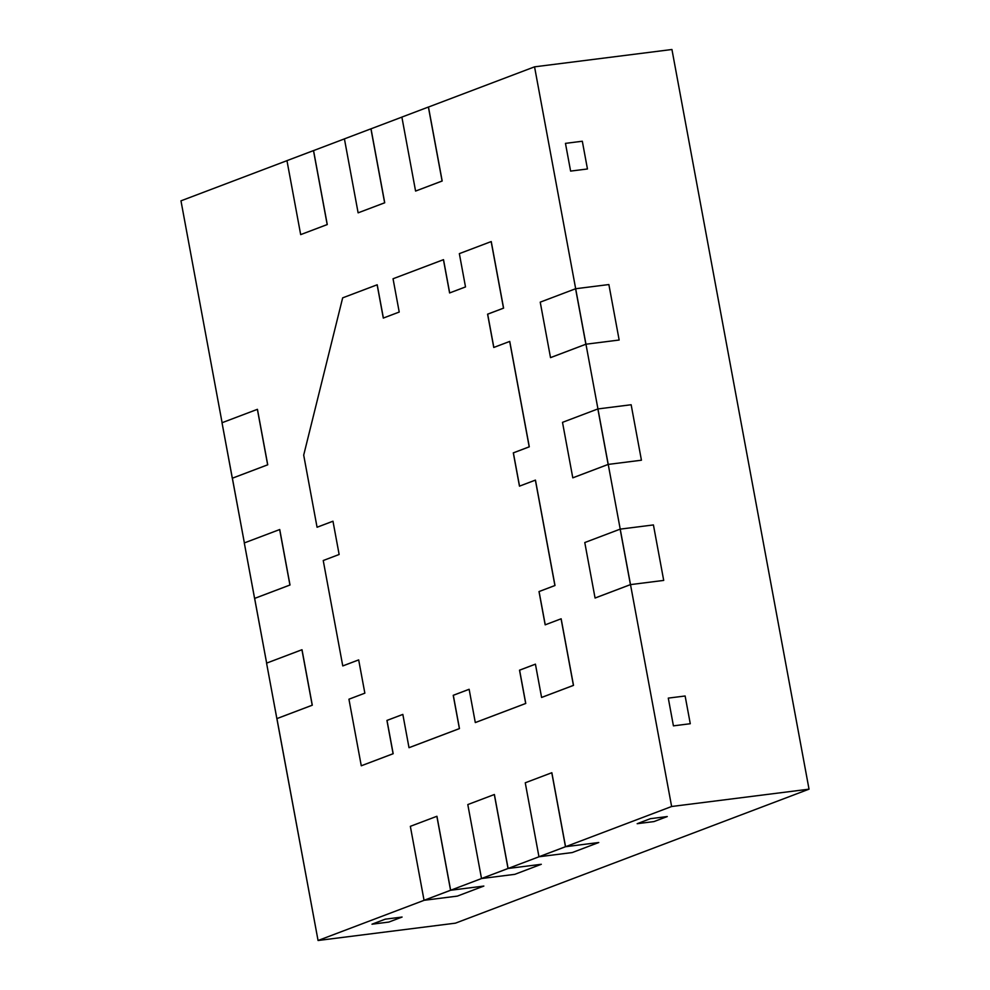 <?xml version="1.0" encoding="UTF-8"?>
<svg xmlns="http://www.w3.org/2000/svg" width="990" height="990" viewBox="0 0 990 990"><rect width="100%" height="100%" fill="white"/><g stroke="black" fill="none" stroke-linecap="round" stroke-linejoin="round"><path stroke-width="1.49" d="M619.158 340.028L585.956 344.211L550.601 357.613L585.956 344.211L597.948 408.932L631.15 404.749L597.948 408.932L585.956 344.211L619.158 340.028L608.875 284.551L575.673 288.733L608.875 284.551L619.158 340.028L608.875 284.551L619.158 340.028L585.956 344.211L550.514 357.625L585.956 344.211L534.55 66.837L575.673 288.733L608.875 284.551L575.673 288.733L585.956 344.211L550.514 357.625L540.231 302.148L550.514 357.625L585.87 344.223L619.158 340.028M641.433 460.214L608.231 464.409L572.876 477.811L608.231 464.409L620.223 529.13L653.425 524.935L620.223 529.13L608.231 464.409L641.433 460.214L631.15 404.749L641.433 460.214L631.15 404.749L641.433 460.214L608.231 464.409L572.876 477.811L608.231 464.409L597.948 408.932L631.15 404.749L597.948 408.932L608.231 464.409L572.876 477.811L608.231 464.409L572.789 477.824L562.506 422.346L572.789 477.824L608.145 464.421L641.433 460.214M663.708 580.412L630.506 584.607L595.151 598.01L630.506 584.607L671.628 806.504L565.562 846.71L598.764 842.515L565.562 846.71L551.851 772.732L565.562 846.71L671.628 806.504L630.506 584.607L663.708 580.412L653.425 524.935L663.708 580.412L653.425 524.935L663.708 580.412L630.506 584.607L595.151 598.01L630.506 584.607L620.223 529.13L653.425 524.935L620.223 529.13L630.506 584.607L595.151 598.01L630.506 584.607L595.064 598.022L584.781 542.545L595.064 598.022L630.42 584.62L663.708 580.412M313.558 150.591L327.269 224.557L313.558 150.591L344.421 138.897L313.558 150.591L327.269 224.557L300.675 234.618L327.269 224.557L300.675 234.618L286.964 160.64L313.483 150.591L327.183 224.557L300.675 234.618L286.964 160.64L313.558 150.591L327.269 224.557L313.558 150.591M371.015 128.811L384.726 202.777L371.015 128.811L401.878 117.117L371.015 128.811L384.726 202.777L358.12 212.838L384.726 202.777L358.12 212.838L344.421 138.872L370.928 128.824L384.64 202.789L358.12 212.838L344.421 138.872L370.928 128.824L384.726 202.777L371.015 128.811M428.472 107.044L442.183 181.009L428.472 107.044L534.55 66.837L428.472 107.044L442.183 181.009L415.577 191.07L442.183 181.009L415.577 191.07L401.878 117.092L428.385 107.044L442.097 181.009L415.577 191.07L401.878 117.092L428.385 107.044L442.183 181.009L428.472 107.044M312.296 705.202L276.928 718.604L312.296 705.202L302.012 649.725L312.296 705.202L276.928 718.604L318.062 940.5L266.57 663.139L302.012 649.725L312.296 705.202L276.928 718.604L312.296 705.202L301.925 649.737L312.209 705.214L276.853 718.616L312.296 705.202L276.853 718.616L266.57 663.139L301.925 649.737L312.296 705.202M290.008 585.003L254.653 598.406L290.008 585.003L279.737 529.526L290.008 585.003L254.653 598.406L266.644 663.102L244.295 542.941L279.737 529.526L290.008 585.003L254.653 598.406L290.008 585.003L279.65 529.539L289.934 585.016L254.579 598.418L290.008 585.003L254.579 598.418L244.295 542.941L279.737 529.526L290.008 585.003M267.733 464.805L232.378 478.207L267.733 464.805L257.45 409.34L267.733 464.805L232.378 478.207L244.369 542.916L222.02 422.742L257.375 409.34L267.659 464.817L232.291 478.22L267.733 464.805L232.291 478.22L222.02 422.742L257.375 409.34L267.733 464.805L257.375 409.34L267.733 464.805L232.378 478.207L267.733 464.805L257.45 409.34L267.733 464.805M572.245 852.563L539.043 856.758L508.105 868.477L541.307 864.282L508.105 868.477L494.394 794.512L508.105 868.477L539.043 856.758L572.245 852.563L598.764 842.515L572.245 852.563L598.764 842.515L572.245 852.563L539.043 856.758L565.562 846.71L598.764 842.515L565.562 846.71L538.956 856.758L525.257 782.793L551.777 772.745L525.257 782.793L538.956 856.758L572.245 852.563M514.788 874.343L481.586 878.526L450.648 890.258L483.85 886.062L450.648 890.258L436.937 816.28L450.648 890.258L481.586 878.526L514.788 874.343L541.307 864.282L514.788 874.343L541.307 864.282L514.788 874.343L481.586 878.526L508.105 868.477L541.307 864.282L508.105 868.477L481.511 878.538L467.8 804.573L494.319 794.524L467.8 804.573L481.511 878.538L514.788 874.343M457.331 896.111L424.128 900.306L318.062 940.5L455.45 923.163L318.062 940.5L424.128 900.306L457.331 896.111L483.85 886.062L457.331 896.111L483.85 886.062L457.331 896.111L424.128 900.306L450.648 890.258L483.85 886.062L450.648 890.258L424.054 900.306L410.343 826.341L436.862 816.292L410.343 826.341L424.054 900.306L457.331 896.111M388.835 922.074L402.089 917.049L385.246 919.178L371.98 924.202L388.835 922.074L402.089 917.049L385.246 919.178L402.089 917.049L388.835 922.074L371.98 924.202L385.246 919.178L402.089 917.049L388.835 922.074L371.98 924.202L388.835 922.074M654.006 821.576L667.272 816.552L650.418 818.68L637.164 823.705L654.006 821.576L667.272 816.552L650.418 818.68L667.272 816.552L654.006 821.576L637.164 823.705L650.418 818.68L667.272 816.552L654.006 821.576L637.164 823.705L654.006 821.576M690.277 723.727L685.13 695.995L668.287 698.111L673.423 725.856L690.277 723.727L685.13 695.995L668.287 698.111L685.13 695.995L690.277 723.727L673.423 725.856L668.287 698.111L685.13 695.995L690.277 723.727L673.423 725.856L690.277 723.727M491.25 241.572L503.588 308.137L491.25 241.572L503.588 308.137L487.674 314.177L503.588 308.137L487.674 314.177L493.837 347.44L487.587 314.177L493.763 347.465L509.677 341.439L529.205 446.837L513.303 452.863L519.465 486.152L535.38 480.125L554.907 585.523L539.005 591.562L545.168 624.839L561.082 618.812L573.42 685.377L541.592 697.443L535.429 664.154L519.515 670.18L525.69 703.469L475.299 722.564L525.764 703.457L475.386 722.552L525.764 703.457L519.601 670.18L535.429 664.179L519.515 670.18L525.764 703.457L519.601 670.18L535.429 664.179L519.515 670.18L525.764 703.457L475.299 722.564L469.136 689.275L453.222 695.314L459.397 728.591L409.006 747.685L402.843 714.409L386.929 720.435L393.092 753.724L361.276 765.777L348.938 699.212L364.852 693.173L358.677 659.897L342.763 665.923L323.235 560.526L339.137 554.487L332.974 521.21L317.06 527.237L303.695 455.115L342.664 297.854L377.14 284.798L383.303 318.075L399.218 312.048L393.042 278.759L443.433 259.677L449.596 292.953L465.51 286.927L459.348 253.638L491.164 241.585L503.502 308.15L487.674 314.177L503.588 308.137L487.674 314.177L503.588 308.137L491.25 241.572M509.751 341.426L529.291 446.824L509.751 341.426L529.291 446.824L513.377 452.863L529.291 446.824L513.377 452.863L519.54 486.127L513.303 452.863L529.291 446.824L513.377 452.863L529.291 446.824L509.751 341.426M535.454 480.113L554.994 585.511L535.454 480.113L554.994 585.511L539.08 591.55L554.994 585.511L539.08 591.55L545.243 624.814L539.005 591.562L554.994 585.511L539.08 591.55L554.994 585.511L535.454 480.113M561.157 618.8L573.507 685.377L541.679 697.43L573.507 685.377L561.157 618.8L573.507 685.377L541.592 697.443L573.507 685.377L541.679 697.43L573.507 685.377L561.157 618.8M459.471 728.591L409.093 747.673L459.471 728.591L453.309 695.302L469.136 689.3L453.222 695.314L459.471 728.591L453.309 695.302L469.136 689.3L453.222 695.314L459.471 728.591L409.006 747.685L459.471 728.591L453.309 695.302L469.136 689.3L475.299 722.564L525.764 703.457L519.601 670.18L535.429 664.179L541.592 697.443L573.42 685.377L561.082 618.812L545.168 624.839L539.005 591.562L554.907 585.523L535.38 480.125L519.465 486.152L513.303 452.863L529.205 446.837L509.677 341.439L493.763 347.465L487.587 314.177L503.502 308.15L491.164 241.585L459.348 253.638L465.51 286.927L449.596 292.953L443.433 259.677L449.683 292.929L443.52 259.665L449.683 292.929L443.52 259.665L449.683 292.929L443.52 259.665L393.042 278.759L399.218 312.048L383.303 318.075L377.14 284.798L383.39 318.05L377.215 284.786L383.39 318.05L377.215 284.786L383.39 318.05L377.215 284.786L342.664 297.854L303.695 455.115L317.06 527.237L332.974 521.223L317.06 527.237L332.974 521.223L317.147 527.225L332.974 521.223L339.137 554.487L323.235 560.526L342.763 665.923L358.677 659.909L342.763 665.923L358.677 659.909L342.849 665.911L358.677 659.909L364.852 693.173L348.938 699.212L361.276 765.777L393.179 753.712L361.276 765.777L393.179 753.712L387.003 720.423L402.843 714.421L386.929 720.435L393.179 753.712L387.003 720.423L402.843 714.421L386.929 720.435L393.179 753.712L361.35 765.765L393.179 753.712L387.003 720.423L402.843 714.421L409.006 747.685L459.471 728.591L409.093 747.673L459.471 728.591L453.309 695.302L459.471 728.591M222.094 422.718L180.972 200.834L286.964 160.665L180.972 200.834L222.094 422.718M582.318 141.236L565.463 143.364L570.611 171.097L587.454 168.981L582.318 141.236L565.463 143.364L582.318 141.236L587.454 168.981L582.318 141.236L587.454 168.981L570.611 171.097L565.463 143.364L582.318 141.236M671.938 49.5L809.028 789.166L455.45 923.163L809.028 789.166L671.628 806.504L809.028 789.166L671.938 49.5L534.55 66.837L671.938 49.5M570.611 171.097L587.454 168.981L570.611 171.097L565.463 143.364L570.611 171.097M551.851 772.732L565.562 846.71L538.956 856.758L565.476 846.71L551.777 772.745L565.562 846.71L551.851 772.732M436.937 816.28L450.648 890.258L424.054 900.306L450.561 890.258L436.862 816.292L450.648 890.258L436.937 816.28M494.394 794.512L508.105 868.477L481.511 878.538L508.019 868.49L494.319 794.524L508.105 868.477L494.394 794.512M673.423 725.856L668.287 698.111L673.423 725.856M637.164 823.705L650.418 818.68L637.164 823.705M371.98 924.202L385.246 919.178L371.98 924.202M525.764 703.457L475.386 722.552L525.764 703.457L519.601 670.18L525.764 703.457M393.179 753.712L361.35 765.765L393.179 753.712L387.003 720.423L393.179 753.712M562.506 422.346L597.861 408.944L608.145 464.421L597.861 408.944L562.506 422.346M597.948 408.932L608.231 464.409L597.948 408.932M540.231 302.148L575.586 288.746L585.87 344.223L575.586 288.746L540.231 302.148M575.673 288.733L585.956 344.211L575.673 288.733M584.781 542.545L620.148 529.143L630.42 584.62L620.148 529.143L584.781 542.545M620.223 529.13L630.506 584.607L620.223 529.13"/></g></svg>
